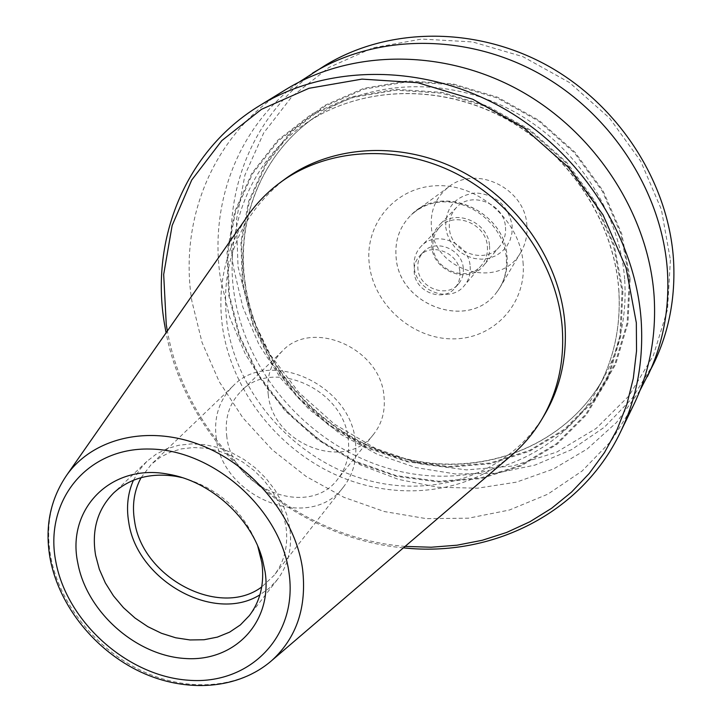 <?xml version="1.0" encoding="UTF-8"?>
<svg xmlns="http://www.w3.org/2000/svg" width="722" height="722" viewBox="0 0 722 722"><rect width="100%" height="100%" fill="white"/><g stroke="black" fill="none" stroke-linecap="round" stroke-linejoin="round"><path stroke-width="0.54" stroke-dasharray="3.61 2.71" d="M509.822 456.773C462.838 495.346 393.31 501.077 334.855 474.39C276.409 447.505 232.105 390.295 222.674 328.311C216.952 287.879 224.813 251.094 246.256 217.963M182.088 477.603C218.486 488.117 243.711 510.977 257.754 546.157M133.462 480.238L139.247 470.166L146.828 461.43L156.142 454.174L166.881 448.732L178.785 445.257L191.529 443.877L204.777 444.644L218.179 447.55L231.365 452.523L243.955 459.454L255.597 468.136L265.985 478.343L274.811 489.778L281.842 502.133L286.887 515.057L289.82 528.188C292.347 548.188 288.177 565.344 277.32 579.667L269.369 588.069L259.92 594.811M141.097 477.666L151.43 464.21L160.176 457.342L170.275 452.18L181.457 448.876L193.442 447.541L205.914 448.227L218.522 450.925L230.923 455.582L242.782 462.071L253.747 470.23L263.521 479.814L271.842 490.563L278.466 502.178L283.232 514.335L286.002 526.69C288.394 545.615 284.432 561.833 274.098 575.353L261.725 586.968M216.338 438.841C213.495 417.794 219.001 400.232 232.863 386.171C268.467 347.625 350.82 384.077 355.386 441.575C357.309 458.966 353.428 473.984 343.753 486.637C310.758 532.692 222.773 498.658 216.338 438.841M226.843 436.936C224.425 418.76 229.145 403.562 241.004 391.342C271.959 357.282 344.15 388.941 348.221 439.274C349.944 454.652 346.47 467.91 337.806 479.047C308.835 518.847 232.34 489.038 226.843 436.936M268.268 394.826C266.12 377.471 270.768 362.922 282.194 351.172C312.03 318.438 380.476 348.058 383.969 396.035C385.485 410.701 382.073 423.39 373.734 434.112C345.829 472.414 273.042 444.599 268.268 394.826M653.663 363.717L632.219 398.219L604.476 427.135L571.653 449.607L535.038 465.067L495.987 473.226L455.826 474.02L415.854 467.603L377.299 454.309L341.325 434.653L308.989 409.266L281.255 378.942L258.963 344.565L242.854 307.148L233.513 267.799C221.528 189.769 255.516 107.695 324.719 65.675M670.395 259.884L667.543 309.458L653.365 355.54L629.024 395.827L596.146 428.453L556.68 452.125L512.746 466.033L466.502 469.896L420.069 463.831L375.449 448.326L334.503 424.202L298.908 392.533L270.163 354.664L249.532 312.13L238.034 266.689L236.383 220.273L244.957 174.968L263.692 132.956L292.076 96.405L329.042 67.417L372.967 47.823L421.693 39.051L472.621 41.939L522.854 56.641L569.423 82.507L609.521 118.101L640.766 161.313L661.397 209.542L670.395 259.884M639.999 390.458L616.426 422.587L587.194 448.994L553.467 468.993L516.483 482.134L477.495 488.207L437.749 487.224L398.436 479.381L360.702 465.022L325.604 444.653L294.125 418.895L267.131 388.481L245.426 354.267L229.677 317.202L220.445 278.322C208.992 204.254 237.773 126.494 299.45 81.902M630.135 278.836L627.969 323.122L615.667 364.366L594.215 400.493L565.019 429.825L529.795 451.151L490.418 463.723L448.831 467.233L406.964 461.764L366.65 447.748L329.611 425.908L297.401 397.253L271.391 362.995L252.736 324.566L242.366 283.584L240.913 241.834L248.693 201.203L265.615 163.659L291.174 131.16L324.368 105.529L363.717 88.373L407.298 80.909L452.784 83.833L497.62 97.226L539.199 120.475L575.055 152.315L603.105 190.888L621.768 233.91L630.135 278.836M633.627 404.988L611.191 440.98L582.131 471.006L547.736 494.218L509.371 510.039L468.434 518.188L426.332 518.64L384.411 511.564L343.961 497.332L306.164 476.493L272.14 449.716L242.872 417.812L219.253 381.73L202.061 342.499L191.917 301.273C178.623 219.56 213.315 133.597 285.614 89.672M622.906 291.128L620.758 336.154L608.303 378.048L586.535 414.69L556.888 444.4L521.103 465.952L481.096 478.596L438.841 482.025L396.297 476.349L355.314 462.008L317.644 439.743L284.865 410.574L258.35 375.729L239.298 336.678L228.648 295.045L227.042 252.637L234.812 211.365L251.888 173.244L277.753 140.239L311.426 114.229L351.397 96.847L395.701 89.32L441.99 92.362L487.657 106.071L530.038 129.816L566.608 162.288L595.235 201.6L614.314 245.408L622.906 291.128M403.417 547.854C290.605 537.673 187.305 444.084 166.087 332.815M405.114 546.401C291.688 537.682 187.188 443.001 167.36 330.983M544.361 415.051C508.27 475.202 431.603 499.786 362.606 478.776C293.493 457.847 237.646 394.627 227.123 324.431C219.623 264.803 238.711 216.483 284.378 179.498M470.157 266.319C470.78 273.701 468.858 280.118 464.39 285.569C450.266 303.998 415.746 291.183 414.202 267.167C413.453 259.027 415.755 252.086 421.097 246.337C435.799 229.542 468.912 242.89 470.157 266.319M487.359 246.346C487.937 253.512 486.041 259.758 481.691 265.073C467.91 283.033 434.427 270.714 433.019 247.375C432.325 239.46 434.581 232.71 439.797 227.105C454.138 210.734 486.231 223.585 487.359 246.346M463.271 268.115C463.777 274.161 462.197 279.405 458.515 283.845C447.017 298.646 419.139 288.213 417.903 268.783C417.307 262.239 419.13 256.653 423.39 252.023C435.267 238.278 462.224 249.072 463.271 268.115M459.86 272.032C460.383 278.105 458.795 283.376 455.095 287.843C443.543 302.717 415.502 292.202 414.238 272.672C413.634 266.093 415.475 260.48 419.753 255.823C431.684 242.014 458.795 252.88 459.86 272.032M506.979 255.931C507.927 267.438 505.608 277.925 500.021 287.401L496.556 292.446C469.138 330.667 399.392 305.966 396.161 257.817C394.573 240.922 399.546 226.654 411.098 215.012L415.773 211.068C447.324 185.085 504.886 213.026 506.979 255.931M526.861 225.174C527.638 235.065 525.607 244.117 520.779 252.33C500.048 290.641 433.967 271.562 431.422 227.358C430.113 210.625 435.844 197.16 448.633 186.962C475.988 164.508 525.219 188.28 526.861 225.174M505.481 227.195C506.05 234.569 504.082 241.004 499.606 246.5C485.337 265.164 450.772 252.583 449.4 228.459C448.714 220.264 451.088 213.27 456.512 207.458C471.403 190.554 504.407 203.712 505.481 227.195M445.682 227.033L447.252 234.325L450.393 241.211L454.932 247.339L460.645 252.42L467.269 256.211L474.462 258.503L481.89 259.207L489.173 258.259L495.96 255.714L501.907 251.689L506.718 246.364L510.138 240.011L511.979 232.935L512.151 225.508C508.144 205.364 495.915 194.507 475.473 192.918C455.6 195.698 445.664 207.07 445.682 227.033M489.525 245.787C490.13 253.377 488.135 259.983 483.541 265.615C468.93 284.748 433.326 271.689 431.837 246.888C431.088 238.468 433.507 231.275 439.066 225.318C454.318 207.99 488.334 221.645 489.525 245.787M272.05 660.296C239.569 688.941 187.332 692.389 141.72 670.864C96.089 649.231 59.944 604.422 50.874 557.583C45.161 526.103 50.567 498.451 67.101 474.607M629.286 278.845L627.138 322.951L614.891 364.023L593.538 400.006L564.469 429.22L529.388 450.474L490.175 463.001L448.75 466.502L407.046 461.06L366.893 447.098L329.999 425.348L297.906 396.802L271.995 362.679L253.422 324.395L243.097 283.575L241.653 241.987L249.406 201.528L266.274 164.138L291.733 131.774L324.792 106.26L363.987 89.185L407.388 81.757L452.676 84.673L497.323 98.011L538.72 121.161L574.432 152.865L602.365 191.276L620.956 234.108L629.286 278.845M624.711 280.1C626.84 315.46 620.008 347.76 604.197 377.001C565.064 448.29 477.811 479.435 399.221 457.468C320.478 435.619 256.698 364.61 245.065 284.667C235.354 220.093 261.815 152.956 316.353 116.206C369.294 80.07 446.169 76.234 510.544 109.798C574.847 143.398 620.054 211.654 624.711 280.1M618.853 289.928C621.055 325.775 614.16 358.482 598.168 388.066C558.566 460.185 470.212 491.465 390.593 469.056C310.821 446.756 246.112 374.79 234.136 293.836C224.145 228.45 250.76 160.474 305.938 123.291C359.493 86.73 437.433 82.931 502.792 117.063C568.079 151.232 614.043 220.544 618.853 289.928M622.039 291.137L619.909 335.974L607.518 377.696L585.849 414.193L556.328 443.786L520.688 465.257L480.843 477.865L438.759 481.285L396.378 475.645L355.558 461.358L318.032 439.184L285.37 410.114L258.972 375.413L239.993 336.506L229.388 295.036L227.791 252.79L235.543 211.69L252.556 173.722L278.331 140.862L311.868 114.969L351.677 97.669L395.8 90.178L441.891 93.219L487.359 106.874L529.551 130.511L565.967 162.847L594.477 201.989L613.474 245.615L622.039 291.137M506.952 255.958C508.026 269.811 504.552 281.986 496.528 292.473C469.11 330.703 399.374 305.993 396.134 257.844C394.546 240.949 399.528 226.681 411.071 215.039C440.772 183.307 504.84 210.156 506.952 255.958M523.026 262.203C526.934 303.917 493.361 339.241 452.875 338.871C412.433 339.096 373.942 304.865 369.357 264.622C364.177 224.407 395.16 186.836 436.945 185.725C478.668 184.002 519.75 220.481 523.026 262.203M146.828 461.43L113.751 492.846M232.863 386.171L151.43 464.21M282.194 351.172L241.004 391.342M245.327 284.188C256.924 364.096 320.739 435.222 399.501 457.125C478.108 479.137 565.164 448.1 604.197 377.001L598.168 388.066C614.106 358.608 620.974 325.983 618.79 290.199C614.007 220.869 567.961 151.394 502.584 117.181C437.135 83.003 359.276 86.866 305.938 123.291L316.353 116.206C262.014 152.829 235.652 219.696 245.327 284.188M481.691 265.073L464.39 285.569M458.515 283.845L455.095 287.843M520.779 252.33L500.021 287.401M496.556 292.446L496.528 292.473C504.01 282.853 507.268 271.291 506.312 257.781C503.369 215.797 447.171 182.332 411.071 215.039L411.071 215.039M499.606 246.5L483.541 265.615M456.512 207.458L439.066 225.318M448.633 186.962L415.773 211.068M423.39 252.023L419.753 255.823M439.797 227.105L421.097 246.337M373.734 434.112L337.806 479.047M343.753 486.637L274.098 575.353M277.32 579.667L249.307 615.667"/><path stroke-width="1.08" d="M246.256 217.963L248.982 214.073C257.646 202.088 268.015 191.628 280.073 182.675C326.452 148.308 396.161 143.407 455.42 173.199C514.633 203.017 557.176 265.037 562.203 327.256C564.658 361.433 557.79 392.226 541.617 419.644C533.901 432.532 524.506 443.877 513.432 453.678L509.822 456.773M257.754 546.157L261.869 562.718C264.604 583.358 260.425 601.011 249.307 615.667L240.363 624.927L229.605 632.147L217.367 637.12L204.046 639.746L190.012 639.954L175.69 637.779L161.484 633.293L147.793 626.642L134.987 618.014L123.444 607.662L113.471 595.867L105.358 582.961L99.338 569.297L95.593 555.272C91.459 530.065 97.506 509.254 113.751 492.846C130.086 477.955 150.952 472.477 176.339 476.394L182.088 477.603M77.823 563.097C66.189 509.488 110.746 462.847 168.379 474.228C210.535 481.078 251.5 518.197 262.465 559.469L265.109 571.833C272.799 622.635 234.063 662.218 184.859 658.482C135.745 655.459 86.658 611.696 77.823 563.097M259.92 594.811C214.037 623.772 136.756 580.308 128.724 522.141C126.179 507.052 127.758 493.09 133.462 480.238M261.725 586.968C219.587 618.61 142.207 577.799 134.572 521.049C131.936 505.12 134.102 490.662 141.097 477.666M299.45 81.902L324.719 65.675C387.019 27.292 474.616 25.586 546.978 65.323C619.268 105.123 669.041 183.189 673.581 260.967C675.503 297.996 668.87 332.246 653.663 363.717L639.999 390.458M312.455 73.202C375.639 34.268 464.706 32.625 538.404 73.166C612.021 113.769 662.796 193.27 667.507 272.329C669.511 309.964 662.805 344.737 647.381 376.658M166.087 332.815L164.39 323.42C150.194 239.298 185.274 150.808 259.586 105.656L285.614 89.672C350.693 49.565 442.965 48.085 519.578 90.376C596.11 132.731 649.087 215.4 654.186 297.238C656.37 336.19 649.511 372.11 633.627 404.988L620.288 432.46C581.246 513.893 491.637 557.447 403.417 547.854M259.586 105.656C326.461 64.42 421.828 63.121 501.267 107.127C580.623 151.187 635.748 236.933 641.244 321.434C643.609 361.659 636.623 398.67 620.288 432.46M167.36 330.983L166.268 324.674L163.677 274.468L172.143 225.49L191.691 180.076L221.834 140.591L261.49 109.32L308.98 88.301L361.966 79.113L417.632 82.696L472.766 99.23L524.064 127.975L568.385 167.333L603.051 214.921L626.073 267.835L636.335 322.842L636.533 350.973L633.302 378.382L626.777 404.681L617.111 429.509L604.504 452.541L589.206 473.497L571.472 492.142L551.608 508.279L529.912 521.744L506.7 532.43L482.296 540.264L457.017 545.2L431.187 547.231L405.114 546.401M280.073 182.675L284.378 179.498C330.55 145.284 399.889 140.375 458.795 169.968C517.656 199.588 559.911 261.229 564.884 323.122C567.302 357.11 560.462 387.759 544.361 415.051L541.617 419.644M272.05 660.296C238.477 689.754 185.978 693.129 140.7 671.983C95.367 650.684 59.511 606.525 50.332 559.649C44.421 527.791 50.008 499.443 67.101 474.607C93.499 437.893 148.452 424.671 200.779 445.14C253.106 465.482 295.542 517.457 302.581 569.089C306.913 607.13 296.733 637.535 272.05 660.296L513.432 453.678M55.901 562.077C43.762 501.934 85.981 447.45 149.869 449.039C213.595 449.671 280.732 509.416 289.026 572.943C298.285 636.515 249.433 685.187 188.496 680.232C127.65 676.171 67.155 622.247 55.901 562.077M176.339 476.394L168.379 474.228M259.523 551.77L262.465 559.469M67.101 474.607L248.982 214.073"/></g></svg>
